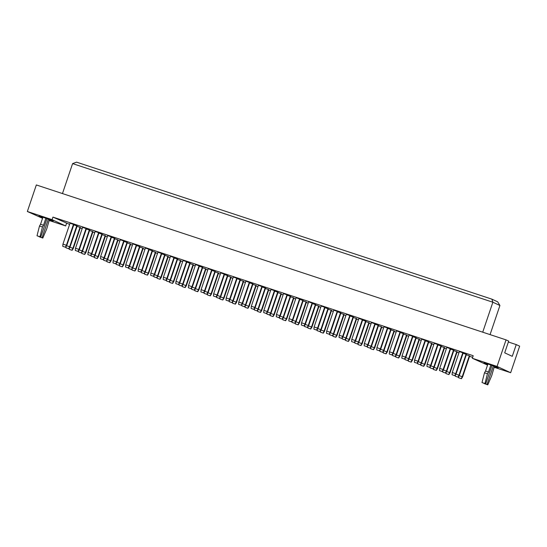 <?xml version="1.0" encoding="UTF-8"?>
<svg xmlns="http://www.w3.org/2000/svg" width="547" height="547" viewBox="0 0 547 547"><rect width="100%" height="100%" fill="white"/><g stroke="black" fill="none" stroke-linecap="round" stroke-linejoin="round"><path stroke-width="0.82" d="M487.774 364.391L483.965 362.893L489.319 364.487L498.262 367.734L494.331 366.606M487.541 365.088L472.334 358.278L497.059 366.428L510.666 372.712L494.112 367.256M510.666 372.712L519.65 346.162L516.245 344.589L512.272 356.336L504.696 352.836L508.676 341.096L506.043 339.878L497.059 366.428M42.557 218.308L27.35 211.498L36.334 184.948L506.043 339.878M27.35 211.498L52.074 219.655L52.936 217.104L473.196 355.721L472.334 358.278M52.936 217.104L69.619 224.4M80.265 227.908L82.18 228.543M92.819 232.051L94.734 232.68M105.38 236.195L107.294 236.824M117.94 240.338L119.855 240.967M130.501 244.482L132.408 245.111M143.054 248.618L144.969 249.254M155.615 252.762L157.529 253.398M168.175 256.905L170.09 257.534M180.729 261.049L182.643 261.678M193.289 265.192L195.204 265.821M205.85 269.336L207.764 269.965M218.403 273.473L220.318 274.109M230.964 277.616L232.878 278.252M243.524 281.76L245.439 282.389M256.085 285.903L257.999 286.532M268.639 290.047L270.553 290.676M281.199 294.19L283.114 294.819M293.76 298.327L295.674 298.963M306.313 302.47L308.228 303.106M318.874 306.614L320.788 307.243M331.434 310.758L333.349 311.387M343.995 314.901L345.902 315.53M356.548 319.045L358.463 319.674M369.109 323.181L371.023 323.817M381.669 327.325L383.584 327.954M394.223 331.468L396.137 332.097M406.783 335.612L408.698 336.241M419.344 339.755L421.258 340.384M431.898 343.892L433.812 344.528M444.458 348.036L446.373 348.671M457.018 352.179L458.933 352.808M469.579 356.323L472.656 357.335M66.543 223.381L65.681 225.938L49.127 220.475M52.074 219.655L65.681 225.938M42.789 217.617L38.981 216.12L44.334 217.713L53.278 220.961L49.346 219.832M516.245 344.589L508.368 341.991M490.064 334.614L499.924 305.486L492.868 302.224L72.601 163.601L62.461 193.57M482.721 332.186L492.868 302.224L491.897 299.154L497.674 301.821L499.924 305.486M462.803 352.74L455.719 373.669L452.26 372.528L459.343 351.598L463.186 352.918L456.102 373.847L455.719 373.669L454.735 375.632L452.061 374.75L454.735 375.632M463.077 353.253L466.447 354.422L459.364 375.351L458.981 375.174L457.996 377.136L455.323 376.254L457.996 377.136M466.331 354.764L469.709 355.926L462.625 376.856L462.242 376.678L461.258 378.64L458.584 377.758L461.258 378.64M450.243 348.596L443.159 369.526L439.699 368.384L446.783 347.454L450.632 348.774L443.542 369.704L443.159 369.526L442.174 371.488L439.508 370.606L442.174 371.488M450.516 349.116L453.894 350.278L446.803 371.208L446.42 371.03L445.436 372.992L442.769 372.11L445.436 372.992M453.778 350.62L457.155 351.783L450.065 372.719L449.682 372.541L448.697 374.497L446.024 373.615L448.697 374.497M437.689 344.453L430.598 365.389L427.139 364.247L434.229 343.311L438.072 344.631L430.988 365.567L430.598 365.389L429.621 367.345L426.947 366.463L429.621 367.345M437.956 344.972L441.333 346.135L434.25 367.071L433.86 366.893L432.875 368.849L430.209 367.967L432.875 368.849M441.217 346.477L444.595 347.639L437.511 368.575L437.121 368.398L436.137 370.353L433.47 369.478L436.137 370.353M425.128 340.309L418.045 361.246L414.585 360.104L421.669 339.167L425.511 340.487L418.428 361.423L418.045 361.246L417.06 363.201L414.387 362.319L417.06 363.201M425.395 340.829L428.773 341.991L421.689 362.928L421.306 362.75L420.322 364.705L417.648 363.83L420.322 364.705M428.657 342.333L432.034 343.495L424.951 364.432L424.561 364.254L423.583 366.216L420.91 365.334L423.583 366.216M412.568 336.166L405.484 357.102L402.024 355.96L409.108 335.024L412.958 336.343L405.867 357.28L405.484 357.102L404.5 359.058L401.833 358.182L404.5 359.058M412.841 336.685L416.219 337.848L409.129 358.784L408.746 358.606L407.761 360.569L405.088 359.687L407.761 360.569M416.103 338.19L419.474 339.359L412.39 360.288L412.007 360.111L411.023 362.073L408.349 361.191L411.023 362.073M400.014 332.022L392.924 352.959L389.464 351.817L396.548 330.88L400.397 332.2L393.314 353.136L392.924 352.959L391.939 354.921L389.273 354.039L391.939 354.921M400.281 332.542L403.659 333.711L396.575 354.641L396.185 354.463L395.201 356.425L392.534 355.543L395.201 356.425M403.542 334.046L406.92 335.215L399.83 356.145L399.447 355.967L398.462 357.929L395.796 357.047L398.462 357.929M387.454 327.885L380.37 348.815L376.904 347.673L383.994 326.744L387.837 328.063L380.753 348.993L380.37 348.815L379.386 350.777L376.712 349.895L379.386 350.777M387.72 328.398L391.098 329.567L384.015 350.497L383.632 350.319L382.647 352.282L379.974 351.4L382.647 352.282M390.982 329.909L394.36 331.072L387.276 352.008L386.886 351.83L385.902 353.786L383.235 352.904L385.902 353.786M374.893 323.742L367.81 344.672L364.35 343.53L371.434 322.6L375.283 323.92L368.193 344.849L367.81 344.672L366.825 346.634L364.158 345.752L366.825 346.634M375.167 324.262L378.538 325.424L371.454 346.36L371.071 346.183L370.087 348.138L367.413 347.256L370.087 348.138M378.428 325.766L381.799 326.928L374.716 347.865L374.333 347.687L373.348 349.642L370.675 348.76L373.348 349.642M362.34 319.598L355.249 340.535L351.789 339.393L358.873 318.457L362.723 319.776L355.639 340.713L355.249 340.535L354.265 342.49L351.598 341.608L354.265 342.49M362.606 320.118L365.984 321.28L358.894 342.217L358.511 342.039L357.526 343.995L354.859 343.113L357.526 343.995M365.868 321.622L369.246 322.785L362.155 343.721L361.772 343.543L360.788 345.499L358.121 344.624L360.788 345.499M349.779 315.455L342.695 336.391L339.229 335.249L346.319 314.313L350.162 315.633L343.078 336.569L342.695 336.391L341.711 338.347L339.037 337.465L341.711 338.347M350.046 315.975L353.424 317.137L346.34 338.073L345.95 337.896L344.966 339.851L342.299 338.976L344.966 339.851M353.307 317.479L356.685 318.641L349.601 339.578L349.212 339.4L348.227 341.362L345.56 340.48L348.227 341.362M337.219 311.311L330.135 332.248L326.675 331.106L333.759 310.17L337.602 311.489L330.518 332.426L330.135 332.248L329.15 334.203L326.477 333.328L329.15 334.203M337.492 311.831L340.863 312.993L333.779 333.93L333.397 333.752L332.412 335.714L329.738 334.832L332.412 335.714M340.747 313.335L344.125 314.504L337.041 335.434L336.658 335.256L335.673 337.219L333 336.337L335.673 337.219M324.658 307.168L317.575 328.104L314.115 326.962L321.198 306.026L325.048 307.346L317.957 328.282L317.575 328.104L316.59 330.067L313.923 329.185L316.59 330.067M324.932 307.688L328.309 308.857L321.219 329.786L320.836 329.609L319.851 331.571L317.185 330.689L319.851 331.571M328.193 309.192L331.564 310.361L324.48 331.291L324.097 331.113L323.113 333.075L320.439 332.193L323.113 333.075M312.105 303.031L305.014 323.961L301.554 322.819L308.645 301.889L312.487 303.209L305.404 324.139L305.014 323.961L304.029 325.923L301.363 325.041L304.029 325.923M312.371 303.544L315.749 304.713L308.665 325.643L308.276 325.465L307.291 327.427L304.624 326.545L307.291 327.427M315.633 305.055L319.01 306.217L311.92 327.154L311.537 326.976L310.552 328.932L307.886 328.05L310.552 328.932M299.544 298.888L292.46 319.817L289.001 318.675L296.084 297.746L299.927 299.065L292.843 319.995L292.46 319.817L291.476 321.78L288.802 320.898L291.476 321.78M299.811 299.407L303.188 300.57L296.105 321.506L295.722 321.328L294.737 323.284L292.064 322.402L294.737 323.284M303.072 300.912L306.45 302.074L299.366 323.01L298.977 322.833L297.999 324.788L295.325 323.906L297.999 324.788M286.984 294.744L279.9 315.681L276.44 314.539L283.524 293.602L287.373 294.922L280.283 315.858L279.9 315.681L278.915 317.636L276.249 316.754L278.915 317.636M287.257 295.264L290.635 296.426L283.544 317.363L283.161 317.185L282.177 319.14L279.503 318.265L282.177 319.14M290.519 296.768L293.889 297.93L286.806 318.867L286.423 318.689L285.438 320.645L282.765 319.769L285.438 320.645M274.43 290.601L267.339 311.537L263.88 310.395L270.963 289.459L274.813 290.778L267.729 311.715L267.339 311.537L266.355 313.493L263.688 312.617L266.355 313.493M274.697 291.12L278.074 292.283L270.991 313.219L270.601 313.041L269.616 314.997L266.95 314.122L269.616 314.997M277.958 292.624L281.336 293.787L274.245 314.723L273.862 314.546L272.878 316.508L270.211 315.626L272.878 316.508M261.869 286.457L254.786 307.393L251.319 306.252L258.41 285.315L262.252 286.635L255.169 307.571L254.786 307.393L253.801 309.349L251.128 308.474L253.801 309.349M262.136 286.977L265.514 288.139L258.43 309.076L258.04 308.898L257.063 310.86L254.389 309.978L257.063 310.86M265.398 288.481L268.775 289.65L261.692 310.58L261.302 310.402L260.317 312.364L257.651 311.482L260.317 312.364M249.309 282.314L242.225 303.25L238.765 302.108L245.849 281.179L249.699 282.491L242.608 303.428L242.225 303.25L241.241 305.212L238.567 304.33L241.241 305.212M249.582 282.833L252.953 284.002L245.87 304.932L245.487 304.754L244.502 306.717L241.829 305.835L244.502 306.717M252.844 284.344L256.215 285.507L249.131 306.436L248.748 306.258L247.764 308.221L245.09 307.339L247.764 308.221M236.755 278.177L229.665 299.106L226.205 297.965L233.289 277.035L237.138 278.355L230.055 299.284L229.665 299.106L228.68 301.069L226.014 300.187L228.68 301.069M237.022 278.697L240.4 279.859L233.309 300.788L232.926 300.611L231.942 302.573L229.275 301.691L231.942 302.573M240.283 280.201L243.661 281.363L236.571 302.3L236.188 302.122L235.203 304.077L232.537 303.195L235.203 304.077M224.195 274.033L217.111 294.963L213.645 293.828L220.735 272.891L224.578 274.211L217.494 295.141L217.111 294.963L216.127 296.925L213.453 296.043L216.127 296.925M224.461 274.553L227.839 275.715L220.756 296.652L220.366 296.474L219.381 298.43L216.715 297.547L219.381 298.43M227.723 276.057L231.101 277.22L224.017 298.156L223.627 297.978L222.643 299.934L219.976 299.059L222.643 299.934M211.634 269.89L204.551 290.826L201.091 289.684L208.175 268.748L212.017 270.068L204.934 291.004L204.551 290.826L203.566 292.782L200.893 291.9L203.566 292.782M211.908 270.409L215.279 271.572L208.195 292.508L207.812 292.33L206.828 294.286L204.154 293.411L206.828 294.286M215.162 271.914L218.54 273.076L211.457 294.012L211.074 293.835L210.089 295.79L207.416 294.915L210.089 295.79M199.074 265.746L191.99 286.683L188.53 285.541L195.614 264.604L199.464 265.924L192.373 286.86L191.99 286.683L191.006 288.638L188.339 287.763L191.006 288.638M199.347 266.266L202.725 267.428L195.635 288.365L195.252 288.187L194.267 290.149L191.6 289.267L194.267 290.149M202.609 267.77L205.98 268.933L198.896 289.869L198.513 289.691L197.529 291.654L194.855 290.772L197.529 291.654M186.52 261.603L179.43 282.539L175.97 281.397L183.06 260.461L186.903 261.781L179.819 282.717L179.43 282.539L178.445 284.502L175.778 283.62L178.445 284.502M186.787 262.122L190.165 263.292L183.081 284.221L182.691 284.043L181.707 286.006L179.04 285.124L181.707 286.006M190.048 263.627L193.426 264.796L186.336 285.725L185.953 285.548L184.968 287.51L182.301 286.628L184.968 287.51M173.96 257.466L166.876 278.396L163.416 277.254L170.5 256.324L174.343 257.644L167.259 278.573L166.876 278.396L165.891 280.358L163.218 279.476L165.891 280.358M174.226 257.979L177.604 259.148L170.52 280.078L170.138 279.9L169.153 281.862L166.479 280.98L169.153 281.862M177.488 259.49L180.866 260.652L173.782 281.582L173.392 281.404L172.408 283.367L169.741 282.484L172.408 283.367M161.399 253.323L154.316 274.252L150.856 273.11L157.939 252.181L161.789 253.5L154.698 274.43L154.316 274.252L153.331 276.214L150.664 275.332L153.331 276.214M161.673 253.842L165.044 255.005L157.96 275.934L157.577 275.756L156.592 277.719L153.919 276.837L156.592 277.719M164.934 255.346L168.305 256.509L161.221 277.445L160.839 277.267L159.854 279.223L157.18 278.341L159.854 279.223M148.846 249.179L141.755 270.115L138.295 268.974L145.379 248.037L149.228 249.357L142.145 270.293L141.755 270.115L140.77 272.071L138.104 271.189L140.77 272.071M149.112 249.699L152.49 250.861L145.399 271.797L145.017 271.62L144.032 273.575L141.365 272.693L144.032 273.575M152.374 251.203L155.751 252.365L148.661 273.302L148.278 273.124L147.293 275.079L144.627 274.204L147.293 275.079M136.285 245.035L129.201 265.972L125.735 264.83L132.825 243.894L136.668 245.213L129.584 266.15L129.201 265.972L128.217 267.927L125.543 267.045L128.217 267.927M136.552 245.555L139.929 246.718L132.846 267.654L132.456 267.476L131.478 269.432L128.805 268.556L131.478 269.432M139.813 247.059L143.191 248.222L136.107 269.158L135.718 268.98L134.733 270.943L132.066 270.061L134.733 270.943M123.725 240.892L116.641 261.828L113.181 260.687L120.265 239.75L124.114 241.07L117.024 262.006L116.641 261.828L115.656 263.784L112.983 262.909L115.656 263.784M123.998 241.412L127.369 242.574L120.285 263.51L119.902 263.333L118.918 265.295L116.244 264.413L118.918 265.295M127.253 242.916L130.63 244.085L123.547 265.015L123.164 264.837L122.179 266.799L119.506 265.917L122.179 266.799M111.164 236.748L104.08 257.685L100.621 256.543L107.704 235.607L111.554 236.926L104.463 257.863L104.08 257.685L103.096 259.647L100.429 258.765L103.096 259.647M111.438 237.268L114.815 238.437L107.725 259.367L107.342 259.189L106.357 261.151L103.691 260.269L106.357 261.151M114.699 238.772L118.077 239.942L110.986 260.871L110.603 260.693L109.619 262.656L106.945 261.774L109.619 262.656M98.61 232.612L91.52 253.541L88.06 252.399L95.151 231.47L98.993 232.79L91.91 253.719L91.52 253.541L90.542 255.504L87.869 254.622L90.542 255.504M98.877 233.125L102.255 234.294L95.171 255.223L94.781 255.046L93.797 257.008L91.13 256.126L93.797 257.008M102.139 234.636L105.516 235.798L98.433 256.734L98.043 256.557L97.058 258.512L94.392 257.63L97.058 258.512M86.05 228.468L78.966 249.398L75.507 248.256L82.59 227.326L86.433 228.646L79.349 249.576L78.966 249.398L77.982 251.36L75.308 250.478L77.982 251.36M86.323 228.988L89.694 230.15L82.611 251.087L82.228 250.909L81.243 252.864L78.57 251.982L81.243 252.864M89.578 230.492L92.956 231.654L85.872 252.591L85.489 252.413L84.505 254.369L81.831 253.487L84.505 254.369M73.489 224.325L66.406 245.261L62.946 244.119L70.03 223.183L73.879 224.502L66.789 245.439L66.406 245.261L65.421 247.217L62.755 246.335L65.421 247.217M73.763 224.844L77.141 226.007L70.05 246.943L69.667 246.765L68.683 248.721L66.016 247.839L68.683 248.721M77.024 226.349L80.395 227.511L73.312 248.447L72.929 248.27L71.944 250.225L69.271 249.35L71.944 250.225M72.601 163.601L76.58 162.158L491.897 299.154M62.946 244.119L62.755 246.335M65.599 247.299L66.789 245.439M76.751 225.829L69.667 246.765L66.59 245.747M66.132 246.471L66.016 247.839M68.86 248.803L70.05 246.943M80.012 227.333L72.929 248.27L69.852 247.258M69.394 247.976L69.271 249.35M72.122 250.314L73.312 248.447M75.507 248.256L75.308 250.478M78.159 251.442L79.349 249.576M89.311 229.972L82.228 250.909L79.151 249.89M78.693 250.608L78.57 251.982M81.421 252.946L82.611 251.087M92.573 231.477L85.489 252.413L82.412 251.394M81.954 252.119L81.831 253.487M84.682 254.451L85.872 252.591M88.06 252.399L87.869 254.622M90.72 255.586L91.91 253.719M113.181 260.687L112.983 262.909M115.834 263.873L117.024 262.006M138.295 268.974L138.104 271.189M140.955 272.153L142.145 270.293M163.416 277.254L163.218 279.476M166.069 280.44L167.259 278.573M101.872 234.116L94.781 255.046L91.711 254.034M91.246 254.752L91.13 256.126M93.981 257.09L95.171 255.223M126.986 242.396L119.902 263.333L116.826 262.321M116.367 263.039L116.244 264.413M119.096 265.377L120.285 263.51M152.1 250.683L145.017 271.62L141.94 270.601M141.482 271.326L141.365 272.693M144.217 273.657L145.399 271.797M177.221 258.97L170.138 279.9L167.061 278.888M166.603 279.606L166.479 280.98M169.331 281.944L170.52 280.078M105.133 235.62L98.043 256.557L94.966 255.538M94.508 256.256L94.392 257.63M97.243 258.594L98.433 256.734M130.248 243.907L123.164 264.837L120.087 263.825M119.629 264.543L119.506 265.917M122.357 266.881L123.547 265.015M155.362 252.188L148.278 273.124L145.201 272.105M144.743 272.83L144.627 274.204M147.471 275.168L148.661 273.302M180.483 260.475L173.392 281.404L170.322 280.392M169.857 281.11L169.741 282.484M172.592 283.449L173.782 281.582M100.621 256.543L100.429 258.765M103.28 259.729L104.463 257.863M125.735 264.83L125.543 267.045M128.395 268.009L129.584 266.15M150.856 273.11L150.664 275.332M153.509 276.297L154.698 274.43M175.97 281.397L175.778 283.62M178.63 284.584L179.819 282.717M114.426 238.26L107.342 259.189L104.265 258.177M103.807 258.895L103.691 260.269M106.535 261.234L107.725 259.367M139.547 246.54L132.456 267.476L129.386 266.457M128.921 267.182L128.805 268.556M131.656 269.521L132.846 267.654M164.661 254.827L157.577 275.756L154.5 274.744M154.042 275.462L153.919 276.837M156.77 277.801L157.96 275.934M189.782 263.114L182.691 284.043L179.614 283.031M179.156 283.749L179.04 285.124M181.891 286.088L183.081 284.221M117.687 239.764L110.603 260.693L107.527 259.681M107.068 260.399L106.945 261.774M109.797 262.738L110.986 260.871M142.808 248.044L135.718 268.98L132.648 267.968M132.183 268.686L132.066 270.061M134.918 271.025L136.107 269.158M167.922 256.331L160.839 277.267L157.762 276.249M157.304 276.973L157.18 278.341M160.032 279.305L161.221 277.445M193.036 264.618L185.953 285.548L182.876 284.536M182.418 285.254L182.301 286.628M185.146 287.592L186.336 285.725M46.98 218.602L40.717 237.097L39.979 236.762L42.461 226.984L43.514 225.227L40.546 224.249L42.912 217.248M43.514 225.227L45.88 218.226M42.461 226.984L39.5 226.007L40.546 224.249M39.979 236.762L37.011 235.778L39.5 226.007M40.717 237.097L37.011 235.778M49.469 219.47L46.714 228.947L42.803 238.061L39.152 236.584M42.064 237.719L48.375 219.08M42.803 238.061L39.097 236.742M491.965 365.375L485.702 383.878L484.963 383.536L487.445 373.758L488.498 372.001L485.531 371.023L487.897 364.022M488.498 372.001L490.864 365.006M487.445 373.758L484.485 372.781L485.531 371.023M484.963 383.536L481.996 382.558L484.485 372.781M485.702 383.878L481.996 382.558M494.454 366.244L491.698 375.721L487.787 384.842L484.136 383.358M487.049 384.5L493.36 365.861M487.787 384.842L484.081 383.522M188.53 285.541L188.339 287.763M191.183 288.72L192.373 286.86M213.645 293.828L213.453 296.043M216.304 297.007L217.494 295.141M238.765 302.108L238.567 304.33M241.418 305.294L242.608 303.428M202.335 267.251L195.252 288.187L192.175 287.175M191.717 287.893L191.6 289.267M194.445 290.231L195.635 288.365M227.456 275.538L220.366 296.474L217.296 295.455M216.831 296.18L216.715 297.547M219.566 298.512L220.756 296.652M252.57 283.825L245.487 304.754L242.41 303.742M241.952 304.46L241.829 305.835M244.68 306.799L245.87 304.932M205.597 268.755L198.513 289.691L195.436 288.679M194.978 289.397L194.855 290.772M197.706 291.736L198.896 289.869M230.718 277.042L223.627 297.978L220.55 296.959M220.092 297.684L219.976 299.059M222.827 300.016L224.017 298.156M255.832 285.329L248.748 306.258L245.671 305.247M245.213 305.964L245.09 307.339M247.941 308.303L249.131 306.436M201.091 289.684L200.893 291.9M203.744 292.864L204.934 291.004M226.205 297.965L226.014 300.187M228.865 301.151L230.055 299.284M251.319 306.252L251.128 308.474M253.979 309.438L255.169 307.571M214.896 271.394L207.812 292.33L204.735 291.312M204.277 292.036L204.154 293.411M207.005 294.368L208.195 292.508M240.01 279.681L232.926 300.611L229.849 299.599M229.391 300.317L229.275 301.691M232.119 302.655L233.309 300.788M265.131 287.961L258.04 308.898L254.97 307.886M254.512 308.604L254.389 309.978M257.24 310.942L258.43 309.076M218.157 272.898L211.074 293.835L207.997 292.823M207.539 293.541L207.416 294.915M210.267 295.879L211.457 294.012M243.271 281.185L236.188 302.122L233.111 301.103M232.653 301.828L232.537 303.195M235.381 304.159L236.571 302.3M268.392 289.472L261.302 310.402L258.232 309.39M257.767 310.108L257.651 311.482M260.502 312.446L261.692 310.58M276.44 314.539L276.249 316.754M279.093 317.718L280.283 315.858M301.554 322.819L301.363 325.041M304.214 326.005L305.404 324.139M326.675 331.106L326.477 333.328M329.328 334.292L330.518 332.426M351.789 339.393L351.598 341.608M354.449 342.572L355.639 340.713M376.904 347.673L376.712 349.895M379.563 350.859L380.753 348.993M402.024 355.96L401.833 358.182M404.677 359.147L405.867 357.28M427.139 364.247L426.947 366.463M429.798 367.427L430.988 365.567M452.26 372.528L452.061 374.75M454.913 375.714L456.102 373.847M290.245 296.248L283.161 317.185L280.085 316.166M279.626 316.891L279.503 318.265M282.355 319.222L283.544 317.363M315.366 304.535L308.276 325.465L305.205 324.453M304.741 325.171L304.624 326.545M307.476 327.509L308.665 325.643M340.48 312.816L333.397 333.752L330.32 332.74M329.862 333.458L329.738 334.832M332.59 335.796L333.779 333.93M365.594 321.103L358.511 342.039L355.434 341.02M354.976 341.745L354.859 343.113M357.704 344.077L358.894 342.217M390.715 329.39L383.632 350.319L380.555 349.307M380.097 350.025L379.974 351.4M382.825 352.364L384.015 350.497M415.829 337.67L408.746 358.606L405.669 357.594M405.211 358.312L405.088 359.687M407.939 360.651L409.129 358.784M440.95 345.957L433.86 366.893L430.79 365.875M430.325 366.599L430.209 367.967M433.06 368.931L434.25 367.071M466.065 354.244L458.981 375.174L455.904 374.162M455.446 374.88L455.323 376.254M458.174 377.218L459.364 375.351M293.507 297.753L286.423 318.689L283.346 317.677M282.888 318.395L282.765 319.769M285.616 320.733L286.806 318.867M318.621 306.04L311.537 326.976L308.46 325.957M308.002 326.682L307.886 328.05M310.737 329.014L311.92 327.154M343.742 314.327L336.658 335.256L333.581 334.244M333.123 334.962L333 336.337M335.851 337.301L337.041 335.434M368.856 322.607L361.772 343.543L358.695 342.531M358.237 343.249L358.121 344.624M360.965 345.588L362.155 343.721M393.977 330.894L386.886 351.83L383.816 350.812M383.351 351.53L383.235 352.904M386.086 353.868L387.276 352.008M419.091 339.181L412.007 360.111L408.93 359.099M408.472 359.817L408.349 361.191M411.2 362.155L412.39 360.288M444.205 347.461L437.121 368.398L434.044 367.379M433.586 368.104L433.47 369.478M436.321 370.435L437.511 368.575M469.326 355.748L462.242 376.678L459.165 375.666M458.707 376.384L458.584 377.758M461.436 378.722L462.625 376.856M263.88 310.395L263.688 312.617M266.539 313.575L267.729 311.715M289.001 318.675L288.802 320.898M291.654 321.862L292.843 319.995M314.115 326.962L313.923 329.185M316.768 330.149L317.957 328.282M339.229 335.249L339.037 337.465M341.889 338.429L343.078 336.569M364.35 343.53L364.158 345.752M367.003 346.716L368.193 344.849M389.464 351.817L389.273 354.039M392.124 355.003L393.314 353.136M414.585 360.104L414.387 362.319M417.238 363.283L418.428 361.423M439.699 368.384L439.508 370.606M442.359 371.57L443.542 369.704M280.946 293.609L273.862 314.546L270.786 313.534M270.327 314.252L270.211 315.626M273.056 316.59L274.245 314.723M306.067 301.896L298.977 322.833L295.906 321.814M295.442 322.539L295.325 323.906M298.177 324.87L299.366 323.01M331.181 310.183L324.097 331.113L321.021 330.101M320.563 330.819L320.439 332.193M323.291 333.157L324.48 331.291M356.302 318.463L349.212 339.4L346.142 338.388M345.677 339.106L345.56 340.48M348.412 341.444L349.601 339.578M381.416 326.75L374.333 347.687L371.256 346.668M370.798 347.393L370.675 348.76M373.526 349.724L374.716 347.865M406.53 335.037L399.447 355.967L396.37 354.955M395.912 355.673L395.796 357.047M398.64 358.012L399.83 356.145M431.651 343.318L424.561 364.254L421.491 363.242M421.033 363.96L420.91 365.334M423.761 366.299L424.951 364.432M456.766 351.605L449.682 372.541L446.605 371.522M446.147 372.247L446.024 373.615M448.875 374.579L450.065 372.719M277.685 292.105L270.601 313.041L267.524 312.029M267.066 312.747L266.95 314.122M269.801 315.086L270.991 313.219M302.806 300.392L295.722 321.328L292.645 320.31M292.187 321.034L292.064 322.402M294.915 323.366L296.105 321.506M327.92 308.679L320.836 329.609L317.759 328.597M317.301 329.315L317.185 330.689M320.029 331.653L321.219 329.786M353.041 316.959L345.95 337.896L342.88 336.884M342.415 337.602L342.299 338.976M345.15 339.94L346.34 338.073M378.155 325.246L371.071 346.183L367.994 345.164M367.536 345.882L367.413 347.256M370.264 348.22L371.454 346.36M403.276 333.533L396.185 354.463L393.108 353.451M392.65 354.169L392.534 355.543M395.385 356.507L396.575 354.641M428.39 341.813L421.306 362.75L418.229 361.731M417.771 362.456L417.648 363.83M420.499 364.794L421.689 362.928M453.504 350.101L446.42 371.03L443.343 370.018M442.885 370.736L442.769 372.11M445.614 373.075L446.803 371.208"/></g></svg>
